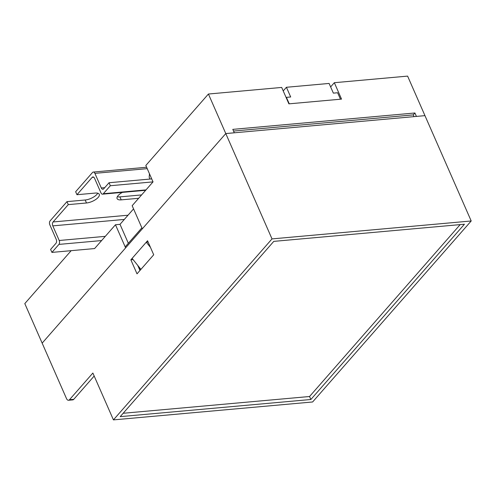 <?xml version="1.0" encoding="UTF-8"?>
<svg xmlns="http://www.w3.org/2000/svg" width="496" height="496" viewBox="0 0 496 496"><rect width="100%" height="100%" fill="white"/><g stroke="black" fill="none" stroke-linecap="round" stroke-linejoin="round"><path stroke-width="0.74" d="M414.017 116.634L413.249 114.892L233.548 131.056L413.249 114.892L414.916 112.983L232.804 129.369L234.31 132.804L225.779 133.567L142.315 228.823L132.159 205.697L153.028 181.883L145.824 165.472L208.419 94.029L281.691 87.439L288.895 103.85L341.539 99.113L334.335 82.702L330.634 86.924M140.17 270.239L138.409 266.234M51.919 252.402L58.931 244.404A2.84 1.686 -95.1 0 0 59.216 240.492L52.799 225.872A2.84 1.686 84.9 0 1 53.091 221.96L68.281 204.625L66.966 201.636L50.108 220.881A2.84 1.686 -95.1 0 0 49.823 224.793L56.24 239.413A2.84 1.686 84.9 0 1 55.949 243.325L50.611 249.42L51.919 252.402L94.6 248.564L115.469 224.75L125.618 247.876L42.154 343.133L24.8 303.595L71.17 250.672M133.56 208.89L120.02 224.341L115.469 224.75M334.335 82.702L407.607 76.111L424.96 115.649L416.423 116.417L414.916 112.983M150.437 179.019L149.848 178.802L149.191 177.314L149.457 173.749M208.419 94.029L225.779 133.567L42.154 343.133L66.52 398.635A3.553 2.108 -95.1 0 0 68.504 400.266A3.553 2.108 -95.1 0 0 69.496 399.714L73.768 399.33A3.553 2.108 84.9 0 1 72.776 399.881L68.504 400.266M120.02 224.341L128.34 243.288M140.926 269.371L132.11 258.385L146.301 242.191L150.449 247.361M148.106 242.029L146.301 242.191M340.467 99.212L337.627 92.752L333.362 93.136L329.102 83.44L286.421 87.277L283.222 90.929M289.249 103.819L286.409 97.359L290.681 96.974L286.421 87.277M122.388 192.38A9.232 3.658 156.3 0 0 117.093 198.617A9.232 3.658 156.3 0 0 121.204 199.863L138.651 198.288M68.281 204.625L86.49 202.982A9.232 3.658 156.3 0 0 95.716 199.51A9.232 3.658 156.3 0 0 99.281 194.32A9.232 3.658 156.3 0 0 95.17 193.074L76.961 194.717L92.151 177.376A2.84 1.686 84.9 0 1 92.944 176.936A2.84 1.686 84.9 0 1 94.531 178.244L100.948 192.863A2.84 1.686 -95.1 0 0 102.542 194.165A2.84 1.686 -95.1 0 0 103.335 193.725L110.348 185.727L153.028 181.883M110.348 185.727L109.033 182.739L151.72 178.901M109.033 182.739L103.695 188.84A2.84 1.686 84.9 0 1 102.901 189.28A2.84 1.686 84.9 0 1 101.308 187.972L94.891 173.352A2.84 1.686 -95.1 0 0 93.304 172.05A2.84 1.686 -95.1 0 0 92.51 172.49L75.646 191.729L76.961 194.717M117.323 196.738A9.232 3.658 156.3 0 0 119.896 196.875L141.602 194.922M66.966 201.636L85.182 200A9.232 3.658 156.3 0 0 97.743 193.217M137.758 265.416L139.971 270.463M94.178 376.03L73.768 399.33M113.435 419.889L312.616 401.971L471.2 220.98L272.013 238.905L113.435 419.889L92.87 373.042L69.496 399.714M471.2 220.98L424.96 115.649L225.779 133.567L272.013 238.905M137.014 273.835L153.71 254.783L147.554 240.758L130.857 259.811L137.014 273.835M120.206 416.646L310.856 399.497L464.43 224.223L273.78 241.378L120.206 416.646M125.184 246.884L141.875 227.831M133.095 259.613L130.857 259.811M123.157 413.28L309.541 396.509L460.17 224.607M309.541 396.509L310.856 399.497M58.931 244.404L101.612 240.56M59.216 240.492L105.307 236.344M52.799 225.872L124.316 219.437M53.091 221.96L128.018 215.214M92.151 177.376L93.8 177.233M103.335 193.725L146.016 189.887M101.308 187.972L104.718 187.668M94.891 173.352L147.213 168.646M85.182 200L86.49 202.982M119.896 196.875L121.204 199.863M102.542 194.165L145.663 190.29M93.304 172.05L146.605 167.251"/></g></svg>
